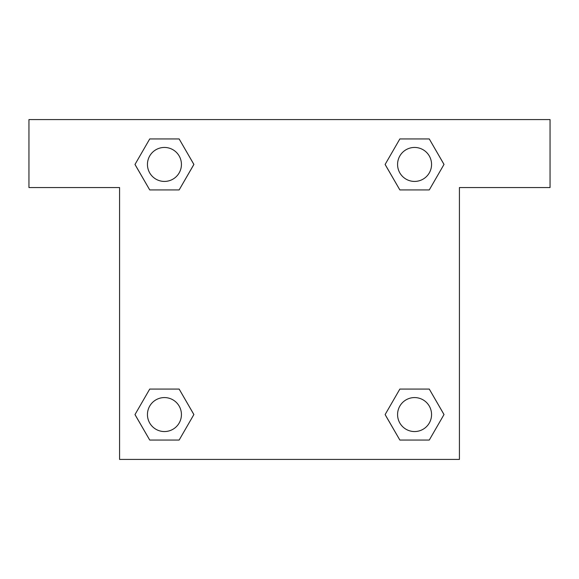 <?xml version="1.0" encoding="UTF-8"?>
<svg xmlns="http://www.w3.org/2000/svg" width="579" height="579" viewBox="0 0 579 579"><rect width="100%" height="100%" fill="white"/><g stroke="black" fill="none" stroke-linecap="round" stroke-linejoin="round"><path stroke-width="0.87" d="M429.278 138.946L399.85 138.946L429.278 138.946L443.999 164.436L429.278 189.926L399.85 189.926L412.943 189.926L399.85 189.926L385.1 164.458L399.85 189.926L385.129 164.436L399.85 138.946L429.278 138.946L444.028 164.414M429.278 389.074L399.85 389.074L429.278 389.074L443.999 414.564L429.278 440.054L399.85 440.054L385.129 414.564L399.85 389.074L429.278 389.074L444.028 414.542M385.715 415.577A158.595 158.595 0 0 1 385.686 415.599L399.85 440.054L429.278 440.054L399.85 440.054M166.057 189.926L149.722 189.926L179.15 189.926L149.722 189.926L135.001 164.436L149.722 138.946L179.15 138.946L193.871 164.436L179.15 189.926L166.057 189.926L179.15 189.926L193.9 164.458M149.722 440.054L179.15 440.054L149.722 440.054L135.001 414.564L149.722 389.074L179.15 389.074L166.057 389.074L179.15 389.074L193.9 414.542L179.15 389.074L193.871 414.564L179.15 440.054L149.722 440.054L134.972 414.586M550.05 119.578L28.95 119.578L28.95 187.545L119.578 187.545L119.578 459.422L459.422 459.422L459.422 187.545L550.05 187.545L550.05 119.578M149.722 189.926L134.972 164.458M179.15 138.946L149.722 138.946L179.15 138.946L193.9 164.414M431.558 414.564A16.994 16.994 0 0 0 406.067 399.85A16.994 16.994 0 0 0 406.067 429.278A16.994 16.994 0 0 0 431.558 414.564M149.722 389.074L179.15 389.074L149.722 389.074M181.43 414.564A16.994 16.994 0 0 0 155.939 399.85A16.994 16.994 0 0 0 155.939 429.278A16.994 16.994 0 0 0 181.43 414.564M429.278 189.926L399.85 189.926L429.278 189.926M431.558 164.436A16.994 16.994 0 0 0 406.067 149.722A16.994 16.994 0 0 0 406.067 179.15A16.994 16.994 0 0 0 431.558 164.436M181.43 164.436A16.994 16.994 0 0 0 155.939 149.722A16.994 16.994 0 0 0 155.939 179.15A16.994 16.994 0 0 0 181.43 164.436M399.85 389.074L412.943 389.074M166.057 389.074L179.15 389.074M412.943 189.926L399.85 189.926"/></g></svg>

